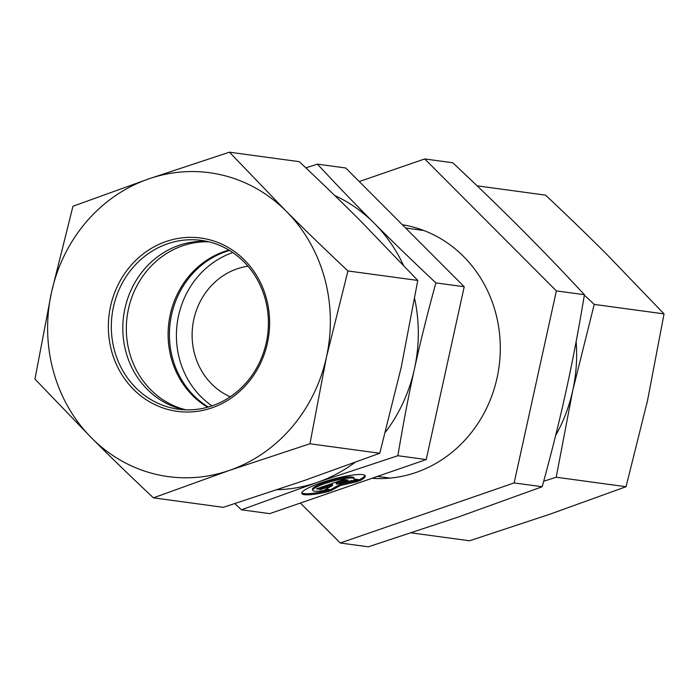 <?xml version="1.0" encoding="UTF-8"?>
<svg xmlns="http://www.w3.org/2000/svg" width="699" height="699" viewBox="0 0 699 699"><rect width="100%" height="100%" fill="white"/><g stroke="black" fill="none" stroke-linecap="round" stroke-linejoin="round"><path stroke-width="1.05" d="M359.644 480.833L353.755 480.038A21.512 3.547 164.6 0 0 354.253 478.92A21.512 3.547 164.6 0 0 332.575 481.227A21.512 3.547 164.6 0 0 312.785 490.366A21.512 3.547 164.6 0 0 323.2 490.593L329.089 491.397A32.923 5.426 -15.4 0 1 301.793 493.398A32.923 5.426 -15.4 0 1 332.077 479.418A32.923 5.426 -15.4 0 1 365.254 475.879A32.923 5.426 -15.4 0 1 359.644 480.833L359.347 479.759A32.923 5.426 164.6 0 0 364.93 475.39M301.811 492.812A32.923 5.426 164.6 0 0 325.987 490.969M312.785 490.366L312.488 489.283A21.512 3.547 -15.4 0 1 332.278 480.143A21.512 3.547 -15.4 0 1 353.956 477.836L354.253 478.92M354.279 479.068L359.347 479.759M318.674 488.12L320.675 488.391L332.313 484.372L332.61 485.456L320.972 489.475L316.507 488.872L343.672 479.488L348.137 480.091L336.499 484.11L351.702 480.571L357.949 481.428L340.203 485.552L330.784 490.803L324.546 489.955L332.61 485.456M320.972 489.475L320.675 488.391M326.04 489.125L330.487 489.728L339.906 484.468L354.83 480.999M330.784 490.803L330.487 489.728M340.203 485.552L339.906 484.468M336.499 484.11L336.202 483.026L345.673 479.759M277.293 489.711A153.334 141.146 -82.3 0 0 317.101 482.45L241.391 509.789L269.718 513.634L426.215 459.566L464.215 286.747L345.725 167.987L317.407 164.143C336.944 185.156 355.87 204.842 374.192 223.182C392.471 241.522 413.039 261.426 435.896 282.903C427.438 313.589 420.282 342.283 414.428 368.976C408.548 395.669 403.035 424.581 397.888 455.722L317.18 482.424A153.334 141.146 -82.3 0 0 354.839 462.52M464.215 286.747L435.896 282.903M426.215 459.566L397.888 455.722M305.83 167.847L317.407 164.143M385.472 432.139A153.334 141.146 -82.3 0 0 414.428 368.976A153.334 141.146 -82.3 0 0 414.664 298.761M241.391 509.789L234.855 503.621M403.34 265.035A153.334 141.146 -82.3 0 0 374.192 223.182A153.334 141.146 -82.3 0 0 334.804 195.563M229.552 250.46A85.191 78.419 -82.3 0 0 225.646 251.684A85.191 78.419 -82.3 0 0 169.988 324.31A85.191 78.419 -82.3 0 0 208.276 407.036M232.819 252.575A85.191 78.419 -82.3 0 0 177.249 323.087A85.191 78.419 -82.3 0 0 211.998 405.874M247.979 266.197A68.153 62.735 -82.3 0 0 237.101 268.835A68.153 62.735 -82.3 0 0 192.225 331.195A68.153 62.735 -82.3 0 0 230.233 396.787M228.931 250.085A85.191 78.419 -82.3 0 0 169.254 348.88A85.191 78.419 -82.3 0 0 207.586 407.237M208.783 241.802A85.191 78.419 -82.3 0 0 127.48 343.209A85.191 78.419 -82.3 0 0 185.951 409.841M411.327 532.874L469.553 540.781L550.262 514.088L626.042 486.714L647.51 400.641L664.05 313.895L607.265 254.847C587.929 235.493 567.361 215.589 545.561 195.135L477.102 185.838M584.347 295.1L594.211 304.406L572.752 390.488A153.334 141.146 -82.3 0 0 576.116 341.697M555.618 435.573A153.334 141.146 -82.3 0 0 572.752 390.488L556.203 477.234L543.691 481.235M556.203 477.234L626.042 486.714M594.211 304.406L664.05 313.895M167.507 243.811A85.191 78.419 97.7 0 1 201.329 240.386A85.191 78.419 97.7 0 1 267.568 335.354A85.191 78.419 97.7 0 1 178.394 409.212A85.191 78.419 97.7 0 1 111.517 332.715A85.191 78.419 97.7 0 1 167.507 243.811M166.03 241.531A87.462 80.507 -82.3 0 0 133.518 389.387A87.462 80.507 -82.3 0 0 267.411 343.13A87.462 80.507 -82.3 0 0 166.03 241.531M184.169 409.763A85.191 78.419 97.7 0 1 122.849 331.143A85.191 78.419 97.7 0 1 178.996 245.366A85.191 78.419 97.7 0 1 207.044 241.4M326.477 357.032A153.334 141.146 -82.3 0 0 286.232 211.238A153.334 141.146 -82.3 0 0 148.738 178.892A153.334 141.146 -82.3 0 0 51.49 292.339A153.334 141.146 -82.3 0 0 91.735 438.124A153.334 141.146 -82.3 0 0 229.228 470.471A153.334 141.146 -82.3 0 0 326.477 357.032L309.937 443.778L229.228 470.471L153.439 497.845C131.639 477.391 111.071 457.487 91.735 438.124L34.95 379.085L51.49 292.339L72.958 206.257L148.738 178.892L229.447 152.19L286.232 211.238C305.577 230.6 326.145 250.504 347.945 270.95L326.477 357.032M153.439 497.845L223.278 507.325L303.986 480.632L379.775 453.258L401.243 367.185L417.784 280.439L360.999 221.391C341.662 202.037 321.086 182.133 299.286 161.679L229.447 152.19M417.784 280.439L347.945 270.95M379.775 453.258L309.937 443.778M402.362 224.746A127.777 117.624 97.7 0 1 499.313 364.607A127.777 117.624 97.7 0 1 372.034 478.291M340.256 543.001L368.303 546.81L457.985 517.138L542.188 486.731C551.59 452.629 559.532 420.754 566.041 391.091C572.577 361.435 578.702 329.308 584.416 294.707C562.704 271.352 541.673 249.482 521.323 229.097C501.008 208.721 478.151 186.607 452.76 162.753L424.712 158.944L556.369 290.898L514.141 482.922L340.256 543.001L300.387 503.044M359.26 181.557L424.712 158.944M584.416 294.707L556.369 290.898M542.188 486.731L514.141 482.922M423.734 230.487L405.63 228.023M390.094 478.09L377.539 476.386"/></g></svg>
